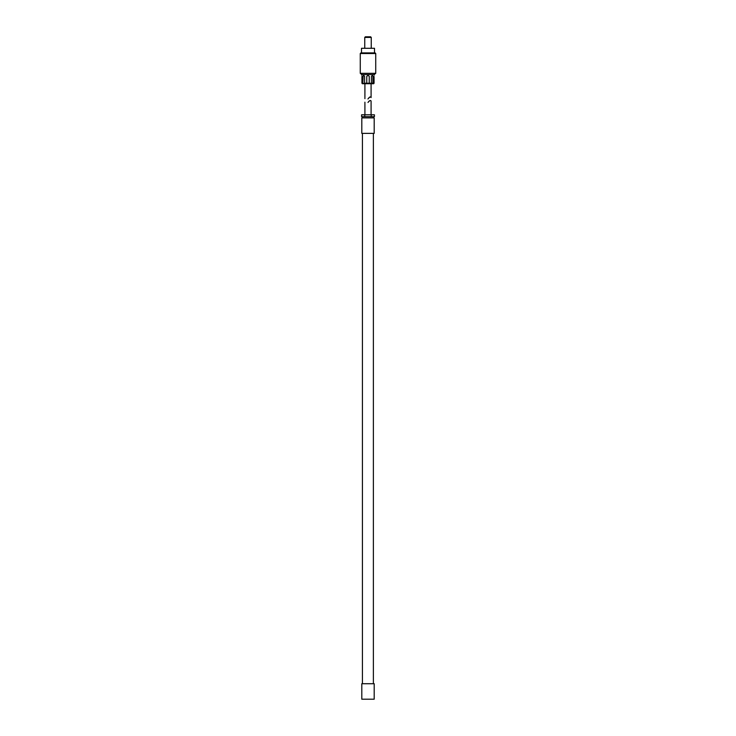 <?xml version="1.0" encoding="UTF-8"?>
<svg xmlns="http://www.w3.org/2000/svg" width="736" height="736" viewBox="0 0 736 736"><rect width="100%" height="100%" fill="white"/><g stroke="black" fill="none" stroke-linecap="round" stroke-linejoin="round"><path stroke-width="1.1" d="M374.192 133.372L361.808 133.372L361.808 117.898L374.192 117.898L374.192 133.372M371.22 116.656L374.431 116.656L374.431 114.807L371.22 114.807L371.22 116.656L364.78 116.656L364.78 114.807L371.22 114.807M364.78 114.807L361.569 114.807L361.569 116.656L364.78 116.656M373.382 133.372L373.382 683.726M374.192 683.726L361.808 683.726L361.808 699.2L374.192 699.2L374.192 683.726M368 102.46C369.454 100.473 370.484 100.022 371.091 101.099C370.668 100.022 369.638 100.473 368 102.46C364.136 102.856 364.136 102.856 368 102.46C364.136 102.856 364.136 102.856 368 102.46M371.091 114.807L371.091 101.108L370.456 100.556M368.911 101.274L368.11 102.322M371.248 37.416L364.752 37.416L365.369 36.8L370.631 36.8L371.248 37.416L371.248 48.291M361.496 52.9L361.496 48.291L374.504 48.291L374.504 52.9M375.737 53.516L360.263 53.516L360.879 52.9L375.121 52.9L375.737 53.516L375.737 73.324L360.263 73.324L361.808 74.566L374.192 74.566L375.737 73.324M362.305 83.591L361.937 83.232L362.839 83.232L362.839 76.424L363.621 75.182L364.587 76.424L364.587 83.232L366.758 83.232L366.758 76.424L368 75.182L369.242 76.415L369.242 83.232L371.413 83.232L371.413 76.424L372.379 75.182L373.161 76.424L373.161 83.232L374.063 83.232L374.063 76.424C374.201 74.824 374.201 74.824 374.063 76.424M366.758 83.232L369.242 83.232M363.796 75.21A1.242 0.874 -90 0 0 363.096 76.424L362.839 83.232M363.096 83.591L364.587 83.232M373.161 83.232L371.413 83.232M362.305 83.729L373.695 83.729M368.028 98.9L368 98.937C369.454 96.95 370.484 96.499 371.091 97.575C370.668 96.49 369.638 96.95 368 98.937L367.954 98.983M370.456 97.032L369.96 96.94M369.914 96.95L368.911 97.75M368 98.937C364.136 99.332 364.136 99.332 368 98.937M361.937 76.424C361.799 74.824 361.799 74.824 361.937 76.424L361.937 83.232M361.818 75.247L361.808 74.566M372.904 83.591L372.904 76.424A1.242 0.874 90 0 0 372.204 75.21M362.425 133.372L362.425 683.726M362.738 116.656L362.738 117.898M373.262 116.656L373.262 117.898M364.909 102.184L364.909 114.807M360.263 53.516L360.263 73.324M374.192 74.566L374.192 75.182M371.091 97.584L371.091 83.849M364.909 98.661L364.909 83.849M364.752 37.416L364.752 48.291"/></g></svg>
